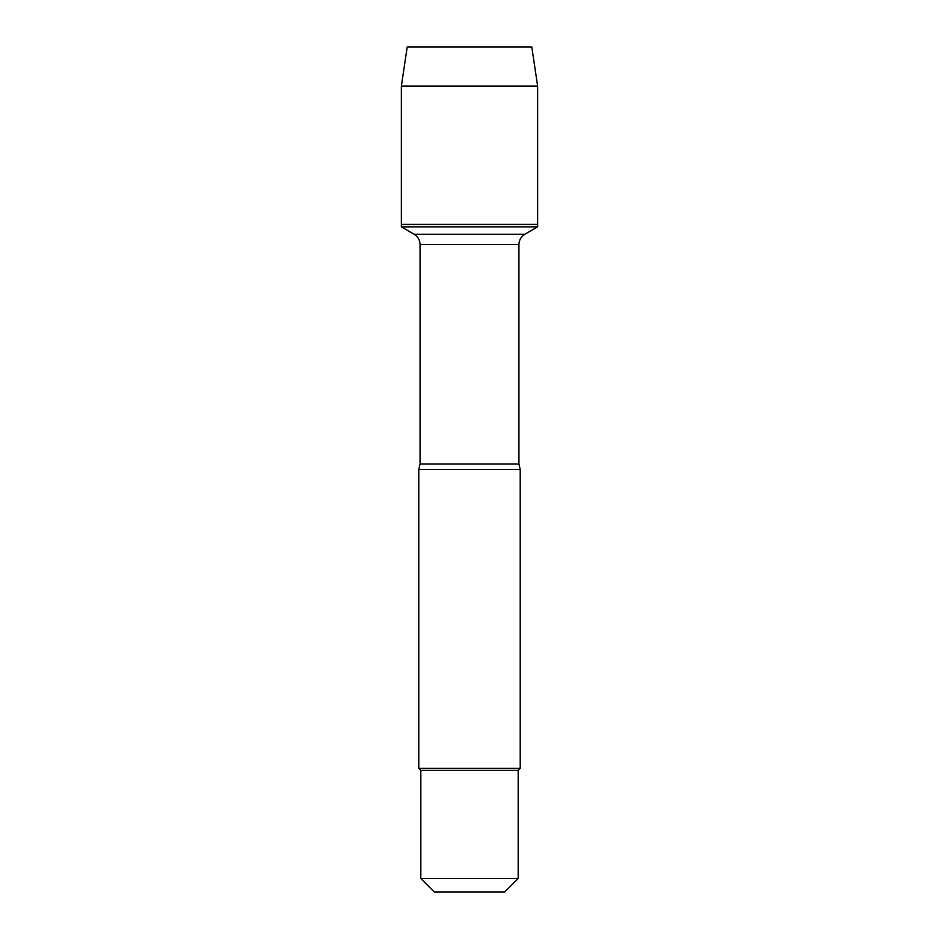 <?xml version="1.0" encoding="UTF-8"?>
<svg xmlns="http://www.w3.org/2000/svg" width="939" height="939" viewBox="0 0 939 939"><rect width="100%" height="100%" fill="white"/><g stroke="black" fill="none" stroke-linecap="round" stroke-linejoin="round"><path stroke-width="1.41" d="M401.364 226.862L537.636 226.862L537.636 224.421L401.364 224.421L401.364 226.862L414.146 234.245C417.937 236.605 419.909 240.02 420.062 244.492L420.062 463.972L418.794 469.5L418.794 768.325L520.206 768.325L520.206 469.5L418.794 469.5M518.175 878.528L504.654 892.05L434.346 892.05L420.825 878.528L518.175 878.528L518.175 770.356L520.206 768.325M418.794 768.325L420.825 770.356L518.175 770.356M401.364 224.421L537.636 224.421L537.636 86.083L401.364 86.083L401.364 224.421L401.364 86.083L407.221 46.95L456.401 46.95M401.364 86.083L407.221 46.95L531.779 46.95L537.636 86.083M420.062 463.972L518.938 463.972L520.206 469.5M518.938 463.972L518.938 244.492L420.062 244.492M414.146 234.245L524.854 234.245L537.636 226.862M518.938 244.492C519.091 240.02 521.063 236.605 524.854 234.245M420.825 770.356L420.825 878.528"/></g></svg>
